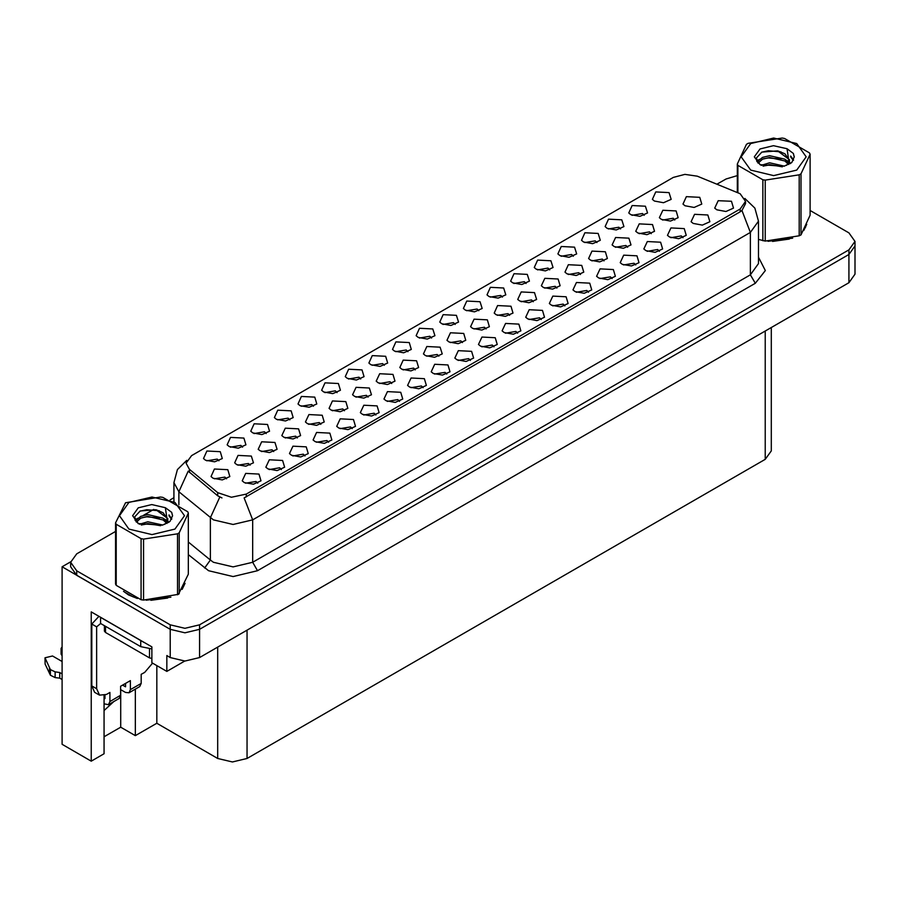 <?xml version="1.0" encoding="UTF-8"?>
<svg xmlns="http://www.w3.org/2000/svg" width="900" height="900" viewBox="0 0 900 900"><rect width="100%" height="100%" fill="white"/><g stroke="black" fill="none" stroke-linecap="round" stroke-linejoin="round"><path stroke-width="1.35" d="M446.715 374.085L445.05 372.33L434.565 374.085M447.986 364.984L434.678 364.309L431.235 371.767L433.294 373.455L442.44 375.131L450.045 371.767L447.986 364.984M313.447 406.26L311.782 404.505L301.298 406.26M314.719 397.159L301.41 396.484L297.968 403.942L300.026 405.63L309.161 407.295L316.777 403.942L314.719 397.159M399.465 401.366L397.8 399.611L387.315 401.366M400.736 392.265L387.428 391.59L383.985 399.049L386.044 400.736L395.19 402.401L402.795 399.049L400.736 392.265M478.822 310.781L477.146 309.026L466.661 310.781M480.082 301.68L466.785 301.005L463.343 308.464L465.401 310.162L474.536 311.827L482.152 308.464L480.082 301.68M297.315 437.963L295.639 436.207L285.154 437.963M298.575 428.861L285.266 428.186L281.824 435.645L283.894 437.332L293.029 438.998L300.634 435.645L298.575 428.861M564.84 305.887L563.175 304.132L552.69 305.887M566.111 296.786L552.803 296.111L549.36 303.57L551.419 305.257L560.554 306.934L568.17 303.57L566.111 296.786M596.947 242.584L595.271 240.829L584.786 242.584M598.207 233.482L584.899 232.808L581.467 240.266L583.526 241.965L592.661 243.63L600.266 240.266L598.207 233.482M526.072 283.5L524.396 281.745L513.911 283.5M527.332 274.399L514.035 273.735L510.593 281.183L512.651 282.881L521.786 284.546L529.403 281.183L527.332 274.399M344.498 410.715L342.832 408.96L332.348 410.715M345.769 401.614L332.46 400.939L329.017 408.397L331.076 410.096L340.211 411.761L347.827 408.397L345.769 401.614M612.09 278.606L610.414 276.851L599.94 278.606M613.361 269.505L600.053 268.841L596.61 276.289L598.669 277.988L607.804 279.653L615.42 276.289L613.361 269.505M242.572 447.176L240.907 445.421L230.422 447.176M243.844 438.075L230.535 437.411L227.093 444.859L229.151 446.558L238.297 448.223L245.903 444.859L243.844 438.075M580.455 274.489L578.779 272.734L568.294 274.489M581.715 265.387L568.406 264.724L564.975 272.171L567.034 273.87L576.169 275.535L583.774 272.171L581.715 265.387M462.476 342.596L460.8 340.853L450.326 342.596M463.748 333.495L450.439 332.831L446.996 340.279L449.055 341.978L458.19 343.642L465.806 340.279L463.748 333.495M644.197 215.303L642.521 213.547L632.036 215.303M645.457 206.201L632.149 205.537L628.717 212.985L630.776 214.684L639.911 216.349L647.516 212.985L645.457 206.201M431.572 338.062L429.896 336.308L419.423 338.062M432.832 328.961L419.535 328.286L416.093 335.745L418.151 337.433L427.286 339.098L434.902 335.745L432.832 328.961M226.53 478.822L224.854 477.079L214.369 478.822M227.79 469.721L214.481 469.058L211.039 476.505L213.109 478.204L222.244 479.869L229.849 476.505L227.79 469.721M517.59 333.169L515.925 331.414L505.44 333.169M518.861 324.067L505.553 323.392L502.11 330.851L504.169 332.539L513.304 334.204L520.92 330.851L518.861 324.067M549.697 269.865L548.021 268.11L537.536 269.865M550.957 260.764L537.649 260.089L534.217 267.548L536.276 269.235L545.411 270.9L553.016 267.548L550.957 260.764M604.046 260.865L602.381 259.11L591.896 260.865M605.317 251.764L592.009 251.1L588.566 258.548L590.625 260.246L599.76 261.911L607.376 258.548L605.317 251.764M486.067 328.973L484.402 327.229L473.918 328.973M487.339 319.882L474.03 319.207L470.588 326.655L472.646 328.354L481.793 330.019L489.397 326.655L487.339 319.882M635.715 264.971L634.039 263.216L623.565 264.971M636.986 255.87L623.678 255.195L620.235 262.654L622.294 264.341L631.429 266.006L639.045 262.654L636.986 255.87M368.1 397.091L366.424 395.336L355.939 397.091M369.36 387.99L356.051 387.326L352.62 394.774L354.679 396.473L363.814 398.137L371.419 394.774L369.36 387.99M415.282 369.844L413.618 368.089L403.132 369.844M416.554 360.743L403.245 360.079L399.803 367.526L401.861 369.225L411.007 370.89L418.613 367.526L416.554 360.743M682.965 237.69L681.289 235.935L670.804 237.69M684.225 228.589L670.928 227.914L667.485 235.373L669.544 237.06L678.679 238.736L686.295 235.373L684.225 228.589M533.261 301.736L531.585 299.981L521.111 301.736M534.533 292.635L521.224 291.96L517.781 299.419L519.84 301.106L528.975 302.771L536.591 299.419L534.533 292.635M352.226 428.636L350.55 426.892L340.065 428.636M353.486 419.535L340.178 418.871L336.735 426.319L338.805 428.017L347.94 429.683L355.545 426.319L353.486 419.535M218.947 460.811L217.282 459.067L206.797 460.811M220.219 451.71L206.91 451.046L203.468 458.494L205.526 460.192L214.672 461.858L222.278 458.494L220.219 451.71M257.726 483.199L256.05 481.444L245.565 483.199M258.986 474.098L245.678 473.434L242.246 480.881L244.305 482.58L253.44 484.245L261.045 480.881L258.986 474.098M651.24 233.618L649.564 231.862L639.079 233.618M652.5 224.516L639.202 223.852L635.76 231.3L637.819 232.999L646.954 234.664L654.57 231.3L652.5 224.516M337.072 392.614L335.407 390.87L324.923 392.614M338.344 383.512L325.035 382.849L321.593 390.296L323.651 391.995L332.786 393.66L340.402 390.296L338.344 383.512M556.852 288.113L555.188 286.358L544.702 288.113M558.124 279.011L544.815 278.336L541.373 285.795L543.442 287.494L552.577 289.159L560.183 285.795L558.124 279.011M438.885 356.22L437.209 354.476L426.724 356.22M440.145 347.119L426.836 346.455L423.405 353.902L425.464 355.601L434.599 357.266L442.204 353.902L440.145 347.119M423.09 387.72L421.425 385.965L410.94 387.72M424.361 378.619L411.053 377.955L407.61 385.402L409.669 387.101L418.815 388.766L426.42 385.402L424.361 378.619M289.822 419.895L288.157 418.14L277.673 419.895M291.094 410.794L277.785 410.13L274.343 417.577L276.401 419.276L285.536 420.941L293.152 417.577L291.094 410.794M281.351 469.564L279.675 467.809L269.19 469.564M282.611 460.463L269.303 459.787L265.86 467.246L267.93 468.934L277.065 470.599L284.67 467.246L282.611 460.463M674.831 219.994L673.166 218.25L662.681 219.994M676.102 210.893L662.794 210.229L659.351 217.676L661.41 219.375L670.545 221.04L678.161 217.676L676.102 210.893M304.976 455.918L303.3 454.162L292.815 455.918M306.236 446.816L292.928 446.152L289.485 453.6L291.555 455.299L300.69 456.964L308.295 453.6L306.236 446.816M384.322 365.332L382.646 363.589L372.173 365.332M385.594 356.243L372.285 355.567L368.843 363.015L370.901 364.714L380.036 366.379L387.652 363.015L385.594 356.243M470.34 360.439L468.675 358.695L458.19 360.439M471.611 351.338L458.303 350.674L454.86 358.121L456.919 359.82L466.065 361.485L473.67 358.121L471.611 351.338M502.447 297.135L500.771 295.391L490.286 297.135M503.707 288.045L490.41 287.37L486.968 294.817L489.026 296.516L498.161 298.181L505.777 294.817L503.707 288.045M320.906 424.339L319.23 422.584L308.745 424.339M322.166 415.238L308.869 414.562L305.426 422.021L307.485 423.709L316.62 425.385L324.236 422.021L322.166 415.238M588.465 292.241L586.8 290.498L576.315 292.241M589.736 283.14L576.428 282.476L572.985 289.924L575.044 291.623L584.179 293.287L591.795 289.924L589.736 283.14M620.572 228.938L618.896 227.194L608.411 228.938M621.832 219.836L608.524 219.172L605.092 226.62L607.151 228.319L616.286 229.984L623.891 226.62L621.832 219.836M627.649 247.241L625.972 245.486L615.488 247.241M628.909 238.14L615.6 237.476L612.158 244.924L614.227 246.623L623.363 248.287L630.967 244.924L628.909 238.14M375.84 415.001L374.175 413.246L363.69 415.001M377.111 405.9L363.803 405.236L360.36 412.684L362.43 414.382L371.565 416.048L379.17 412.684L377.111 405.9M360.697 378.979L359.032 377.224L348.548 378.979M361.969 369.877L348.66 369.202L345.218 376.661L347.276 378.36L356.411 380.025L364.027 376.661L361.969 369.877M493.965 346.804L492.3 345.049L481.815 346.804M495.236 337.702L481.928 337.039L478.485 344.486L480.544 346.185L489.679 347.85L497.295 344.486L495.236 337.702M250.121 465.199L248.445 463.455L237.96 465.199M251.381 456.109L238.072 455.434L234.641 462.881L236.7 464.58L245.835 466.245L253.44 462.881L251.381 456.109M407.947 351.697L406.271 349.942L395.798 351.697M409.219 342.596L395.91 341.933L392.468 349.38L394.526 351.079L403.661 352.744L411.277 349.38L409.219 342.596M328.601 442.282L326.925 440.527L316.44 442.282M329.861 433.181L316.553 432.506L313.11 439.965L315.18 441.652L324.315 443.329L331.92 439.965L329.861 433.181M455.197 324.416L453.521 322.673L443.036 324.416M456.457 315.315L443.16 314.651L439.718 322.099L441.776 323.798L450.911 325.463L458.527 322.099L456.457 315.315M273.713 451.586L272.048 449.831L261.562 451.586M274.984 442.485L261.675 441.81L258.233 449.269L260.291 450.956L269.426 452.621L277.043 449.269L274.984 442.485M541.215 319.522L539.55 317.767L529.065 319.522M542.486 310.421L529.178 309.757L525.735 317.205L527.794 318.904L536.929 320.569L544.545 317.205L542.486 310.421M509.67 315.36L507.994 313.605L497.509 315.36M510.93 306.259L497.621 305.584L494.19 313.043L496.249 314.73L505.384 316.395L512.989 313.043L510.93 306.259M659.34 251.325L657.664 249.57L647.19 251.325M660.6 242.224L647.303 241.56L643.86 249.007L645.919 250.706L655.054 252.371L662.67 249.007L660.6 242.224M391.691 383.468L390.015 381.713L379.53 383.468M392.951 374.366L379.654 373.702L376.211 381.15L378.27 382.849L387.405 384.514L395.021 381.15L392.951 374.366M573.322 256.219L571.646 254.464L561.161 256.219M574.582 247.118L561.274 246.454L557.842 253.901L559.901 255.6L569.036 257.265L576.641 253.901L574.582 247.118M266.197 433.53L264.532 431.786L254.047 433.53M267.469 424.44L254.16 423.765L250.718 431.213L252.776 432.911L261.923 434.576L269.528 431.213L267.469 424.44M740.092 193.736L697.286 176.231L684.945 174.319L673.346 177.435L191.599 455.569L186.12 463.207L189.506 469.395L217.732 492.671L231.412 497.228L246.263 494.111L740.092 208.991L745.571 201.364L740.092 193.736M70.672 561.859L62.055 566.831L170.235 629.291L184.916 632.801L199.609 629.291L848.914 254.419L855 245.936L848.914 254.419L199.609 629.291L184.916 632.801L170.235 629.291L76.736 575.303L70.65 566.831L70.65 562.309L76.736 570.78L170.235 624.769L184.916 628.279L199.609 624.769L848.914 249.896L855 241.414L848.914 232.931L810.09 210.51M104.051 695.475L104.051 753.761L91.226 761.164L91.226 611.933L151.83 646.92L151.83 662.749L166.804 671.4L166.804 655.571L170.235 657.551L184.916 661.061L199.609 657.551L848.914 282.679L855 274.196L855 241.414M184.714 661.061L166.804 671.4M91.226 761.164L62.055 744.322L62.055 566.831M771.289 327.499L771.289 450.844L765.202 459.315L247.095 758.452L232.403 761.962L217.721 758.452L156.825 723.296L156.825 665.64M156.825 723.296L135.382 735.671L135.382 689.119M104.051 736.808L120.701 727.189L135.382 735.671M104.051 710.539L114.131 701.381M120.701 727.189L120.701 689.659M693.169 223.425L702.304 225.09L709.92 221.726L707.85 214.942L694.553 214.279L691.11 221.726L693.169 223.425M716.794 209.79L725.929 211.455L733.545 208.091L731.475 201.308L718.178 200.644L714.735 208.091L716.794 209.79M685.012 205.751L694.148 207.416L701.752 204.053L699.694 197.269L686.385 196.605L682.942 204.053L685.012 205.751M654.401 201.037L663.536 202.703L671.141 199.35L669.082 192.566L655.774 191.891L652.342 199.35L654.401 201.037M123.547 591.255L128.475 594.889L137.34 598.556M745.571 201.364L745.571 203.648L741.904 210.499L740.092 211.815L244.159 497.869L252.619 519.829L233.044 524.509L213.458 519.829L178.909 491.76L173.903 482.591L173.903 501.728M221.929 497.869L217.732 495.743L188.246 471.195L178.909 491.76L178.909 504.776M758.486 239.456L759.049 239.614M767.992 241.29L792.619 238.162M803.835 230.445L806.738 224.359M146.295 600.232L170.91 597.094M182.138 589.387L185.029 583.29M737.269 175.612L726.041 178.954L716.974 184.185M173.903 497.734L170.134 499.905M153.754 509.366L143.213 515.452M115.571 531.405L76.736 553.826L70.65 562.309M805.59 226.98L805.23 227.734M789.311 239.096L772.549 241.369M750.668 143.539L741.139 156.825L750.668 170.1L773.674 175.612L796.68 170.1L806.22 156.825L796.68 143.539L773.674 138.037L750.668 143.539M758.486 239.422L765.191 241.132L799.234 235.856L800.966 234.866L810.09 215.213L810.09 154.204L809.449 152.843L784.53 138.454L782.168 138.082L748.125 143.347L746.393 144.349L737.269 164.002L737.899 165.375L737.899 192.645M762.817 240.761L762.817 179.764L737.899 165.375M762.817 179.764L765.191 180.124L765.191 241.132M799.234 235.856L799.234 174.859L765.191 180.124M799.234 174.859L800.966 173.857L800.966 234.866M784.44 166.129L769.579 162.833L761.153 165.33M782.37 166.792L769.579 164.632L763.043 166.151M788.512 162.979L784.867 159.221L769.579 155.655L762.491 157.421L758.385 160.92L757.856 162.821M787.928 163.879L784.867 161.01L769.579 157.455L762.491 159.221L758.183 163.17M786.533 165.431L788.962 162.067L789.502 159.694L777.634 150.851L761.827 152.1L756.259 158.175L760.005 164.678L784.181 166.196L791.719 162.54L794.261 156.825L793.395 153.405L787.05 148.759L773.471 145.654L759.994 148.928L754.335 156.825L759.994 164.722M788.67 164.486L789.502 161.123M789.457 160.403L784.867 153.833L778.05 150.93M787.05 148.759L788.962 162.056M737.269 192.386L737.269 164.002M810.09 154.204L800.966 173.857M780.952 166.196L768.352 165.116L763.335 166.028M790.155 163.654L789.278 162.945M788.738 162.551L787.837 161.966M780.952 159.019L768.352 157.939L763.335 158.85M758.486 160.751L757.012 161.662M793.305 160.403L790.65 156.915M781.009 151.852L768.352 150.761L761.602 152.201M794.261 156.994L793.395 153.405M790.729 163.271L789.435 162.169M789.041 161.876L785.947 160.02M759.712 159.244L756.675 160.999M793.519 159.975L790.65 156.015M152.55 663.165L144.63 672.39L141.21 674.37L141.21 683.415L130.433 689.636L129.004 692.798L125.539 692.46L120.645 689.636M130.433 689.636L130.433 680.591L120.645 686.239L120.645 695.284L109.879 701.505L109.879 692.46L106.448 694.44L99.529 695.126L96.66 688.781L96.66 626.827L91.766 624.004L98.876 616.354M122.603 685.114L125.539 686.801L125.539 683.415M143.854 642.319L100.991 617.58M100.575 617.783L100.575 623.441L140.715 646.616L151.83 648.923M99.529 695.126L94.635 692.291L91.766 685.957L91.766 624.004M100.688 623.509L96.66 626.827M104.051 698.141L104.985 698.67L104.985 695.16M62.055 679.545L59.726 678.195L59.726 672.548L62.055 673.886M109.879 701.505L108.439 704.666L104.051 703.789M62.055 661.455L52.549 655.965L45 657.776L50.4 669.577L55.114 671.895L59.726 672.548M59.726 678.195L55.114 677.543L55.114 671.895M50.4 669.577L50.4 675.236L45.146 664.087L45 657.776M50.4 675.236L55.114 677.543M108.439 704.666L119.216 698.456L120.645 695.284M49.466 667.732L49.466 673.391M129.004 692.798L139.77 686.587L141.21 683.415M62.055 650.126L61.042 648.506L62.055 646.886M61.042 648.506L61.042 654.165L62.055 655.785M183.881 585.923L183.532 586.676M167.614 598.028L150.851 600.3M133.256 596.936L125.741 592.774M104.456 625.68L104.456 631.069L105.469 632.486L149.524 657.923L151.83 658.508M128.97 502.47L119.441 515.756L128.97 529.043L151.976 534.544L174.982 529.043L184.511 515.756L174.982 502.47L151.976 496.969L128.97 502.47M125.539 502.785L115.571 522.945L116.201 524.306L116.201 585.304L141.12 599.692L143.494 600.064L178.414 594.304L188.381 574.144L188.381 513.146L187.751 511.774L162.833 497.385L160.459 497.025L125.539 502.785M141.12 599.692L141.12 538.695L116.201 524.306M141.12 538.695L143.494 539.066L143.494 600.064M177.525 594.799L177.525 533.79L143.494 539.066M177.525 533.79L179.257 532.8L179.257 593.798M115.571 522.945L115.571 583.942L116.201 585.304M162.743 525.06L147.881 521.775L139.444 524.261M160.672 525.735L147.881 523.564L141.345 525.082M166.815 521.921L163.17 518.153L147.881 514.597L140.782 516.364L136.688 519.863L136.159 521.764M166.23 522.81L163.17 519.952L147.881 516.386L140.782 518.153L136.474 522.113M164.835 524.363L167.265 520.999L167.805 518.625L155.936 509.782L140.13 511.031L134.561 517.106L138.296 523.62L162.484 525.139L170.021 521.483L172.564 515.756L171.697 512.347L165.352 507.69L151.763 504.585L138.296 507.859L132.638 515.756L138.296 523.654M166.972 523.429L167.805 520.054M167.749 519.334L163.17 512.775L156.352 509.861M165.352 507.69L167.265 520.988M188.381 513.146L179.257 532.8M159.255 525.139L146.644 524.059L141.638 524.97M168.458 522.585L167.58 521.876M167.04 521.494L166.14 520.898M159.255 517.95L146.644 516.881L141.638 517.793M136.789 519.683L135.304 520.594M171.607 519.334L168.953 515.846M159.3 510.795L146.644 509.692L139.905 511.144M172.564 515.936L171.697 512.347M169.031 522.214L167.737 521.1M167.344 520.808L164.25 518.951M138.004 518.175L134.977 519.941M171.821 518.918L168.941 514.946M848.914 282.679L848.914 249.896M199.609 657.551L199.609 624.769M170.235 657.551L170.235 624.769M247.095 758.452L247.095 630.135M765.202 459.315L765.202 331.009M217.721 758.452L217.721 647.1M189.506 469.395L189.506 472.478M217.732 492.671L217.732 495.743M246.263 494.111L246.263 496.924M740.092 208.991L740.092 211.815M758.486 257.209L765.326 270.608L755.269 283.331L257.524 570.701L252.619 562.219L750.375 274.849L758.486 263.543L758.486 221.153L750.375 232.447L741.904 210.499M257.524 570.701L233.044 576.551L208.564 570.701L188.381 554.591M219.803 497.036L210.364 517.691L210.364 560.081L213.458 562.219L233.044 566.91L252.619 562.219L252.619 519.829L750.375 232.447L750.375 274.849L755.269 283.331M76.736 570.78L76.736 575.303M188.381 541.969L210.364 560.081L204.683 568.035M140.715 640.957L140.715 646.616M96.66 688.781L91.766 685.957M45.146 658.429L45.146 664.087M149.524 657.923L149.524 648.934M105.469 632.486L105.469 626.265M758.486 221.153L754.864 208.069L744.896 198.495M186.806 460.327L177.446 469.631L173.903 482.591"/></g></svg>
